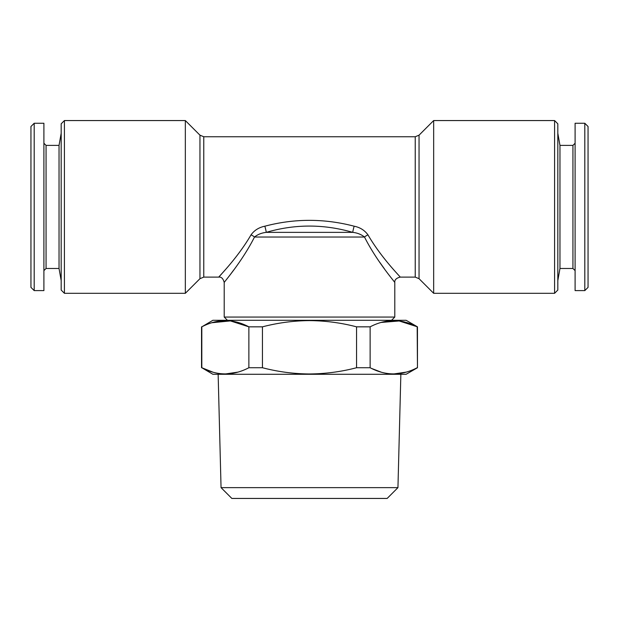 <?xml version="1.0" encoding="UTF-8"?>
<svg xmlns="http://www.w3.org/2000/svg" width="619" height="619" viewBox="0 0 619 619"><rect width="100%" height="100%" fill="white"/><g stroke="black" fill="none" stroke-linecap="round" stroke-linejoin="round"><path stroke-width="0.93" d="M584.808 290.605L588.05 287.371L588.05 126.5L584.808 123.258L575.097 123.258L575.097 290.605L584.808 290.605L584.808 123.258M575.097 270.635L572.939 268.476L572.939 145.395L559.963 145.395L557.82 133.247M572.939 268.476L559.963 268.476L559.963 145.395M221.053 487.64L231.846 498.442L387.154 498.442L397.947 487.64L221.053 487.64L218.143 374.278M201.817 326.84L212.874 320.294L406.126 320.294L417.461 326.84L417.461 367.732L406.126 374.278L212.874 374.278L201.817 367.732C217.424 375.957 233.108 375.957 248.877 367.732L248.877 326.84C233.278 318.615 217.586 318.615 201.817 326.84L201.817 367.732L212.835 372.135M406.196 372.127L393.653 373.969M381.142 372.135L371.578 368.452M417.461 367.732L417.183 326.84C401.576 318.615 385.892 318.615 370.123 326.84L356.559 326.84C341.216 322.824 325.532 320.743 309.5 320.611C293.654 320.719 277.962 322.793 262.441 326.84L262.441 367.732L248.877 367.732M370.123 326.84L370.123 367.732C385.722 375.957 401.414 375.957 417.183 367.732M370.123 367.732L356.559 367.732L356.559 326.84M262.441 367.732C277.962 371.779 293.654 373.861 309.5 373.969C325.532 373.83 341.216 371.756 356.559 367.732M417.461 326.84L399.185 320.975L381.103 322.445M64.422 293.305L61.18 290.063L61.18 123.8L64.422 120.558L185.336 120.558L185.336 293.305L64.422 293.305L64.422 120.558M391.556 320.294L394.79 317.06L224.21 317.06L224.21 282.512C224.039 282.117 241.959 261.822 254.502 237.038C257.736 234.431 261.659 232.868 266.255 232.365L352.745 232.365C323.76 223.977 294.93 223.977 266.255 232.365A5.401 0.395 -104.8 0 0 264.847 226.206C258.912 227.413 254.301 230.307 251.02 234.887C237.309 258.409 218.538 276.817 218.809 277.111C218.693 276.639 237.394 258.293 251.02 234.887A5.401 1.942 -152.8 0 1 254.502 237.038L364.498 237.038A5.401 1.942 152.8 0 1 367.98 234.887C364.645 230.276 360.041 227.382 354.153 226.206C324.255 218.399 294.489 218.399 264.847 226.206M554.578 120.558L554.578 293.305L557.82 290.063L557.82 123.8L554.578 120.558L433.664 120.558L433.664 293.305L419.048 278.689L419.048 135.174L433.664 120.558M394.79 317.06L394.79 282.512C394.968 282.132 377.048 261.837 364.498 237.038C361.241 234.423 357.318 232.86 352.745 232.365A5.401 0.395 104.8 0 1 354.153 226.206M59.037 268.476L46.061 268.476L46.061 145.395L59.037 145.395L59.037 268.476L61.18 280.616M34.192 126.88L34.192 290.605L43.903 290.605L43.903 123.258L34.192 123.258L34.192 126.88M34.192 123.258L30.95 126.5L30.95 287.371L34.192 290.605M230.291 274.612L233.688 270.054M379.648 262.154L384.5 268.956M367.98 234.887C381.613 258.309 400.323 276.662 400.191 277.111C400.447 276.801 381.668 258.386 367.98 234.887M224.983 270.116L218.809 277.111L203.767 277.111L203.767 136.753L199.952 135.174L185.336 120.558M262.441 326.84L248.877 326.84L230.407 320.913L211.868 322.731M237.897 372.127L225.347 373.969M185.336 293.305L199.952 278.689L199.952 135.174M419.048 278.689L415.233 277.111L415.233 136.753L203.767 136.753M559.963 268.476L557.82 280.616M397.947 487.64L400.857 374.278M46.061 268.476L43.903 270.635M46.061 145.395L43.903 143.237M59.037 145.395L61.18 133.247M415.233 277.111L400.191 277.111C396.284 278.101 394.481 279.904 394.79 282.512M419.048 135.174L415.233 136.753M199.952 278.689L203.767 277.111M218.809 277.111C221.401 276.794 223.196 278.589 224.21 282.512M554.578 293.305L433.664 293.305M227.444 320.294L224.21 317.06M201.539 326.84L201.539 367.732M572.939 145.395L575.097 143.237"/></g></svg>
